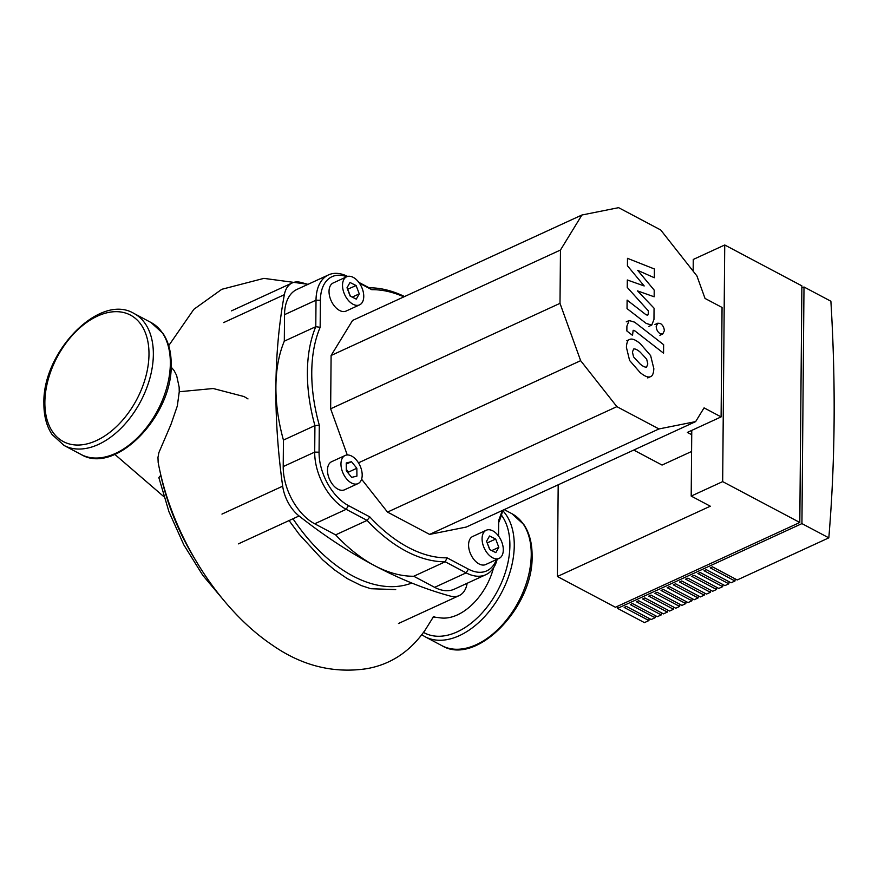 <?xml version="1.0" encoding="UTF-8"?>
<svg xmlns="http://www.w3.org/2000/svg" width="878" height="878" viewBox="0 0 878 878"><rect width="100%" height="100%" fill="white"/><g stroke="black" fill="none" stroke-linecap="round" stroke-linejoin="round"><path stroke-width="1.32" d="M467.14 583.288A553.261 331.752 -114.7 0 1 467.041 583.859A30.928 18.548 -114.7 0 1 459.194 595.58A30.928 18.548 -114.7 0 1 450.271 596.074A553.261 331.752 -114.7 0 1 299.069 515.968A30.928 18.548 -114.7 0 1 282.672 486.182A553.261 331.752 -114.7 0 1 284.351 294.679A30.928 18.548 -114.7 0 1 292.187 282.957A30.928 18.548 -114.7 0 1 301.11 282.464A553.261 331.752 -114.7 0 1 307.882 284.384M493.513 567.89A52.109 32.815 117.9 0 1 440.833 617.925L433.37 616.971M224.867 601.606L202.774 575.309L183.842 544.898L168.971 511.797L158.841 477.577L160.872 475.207M289.081 520.555L299.244 534.362L322.775 559.955L334.288 569.723L347.26 578.613L361.132 585.527L370.845 588.721L395.715 589.588M248.002 398.919L244.029 396.549L213.2 388.515L179.255 391.742L177.323 405.954L170.969 424.436L158.863 452.664L157.974 457.46L158.172 462.476C171.528 534.987 218.117 608.608 272.07 644.924C301.637 665.667 333.113 673.602 366.477 668.729C390.501 664.591 410.059 651.706 425.161 630.064L433.6 616.554M171.122 367.07L174.042 370.472L176.621 375.433L179.145 387.11L179.255 391.742M411.793 583.036A145.814 87.438 -114.7 0 1 292.989 518.766M646.592 367.048L647.81 363.986L646.669 359.146L640.194 352.144C637.329 349.685 635.145 348.643 633.642 349.016L632.423 352.023L633.576 356.918L640.095 363.964C642.948 366.411 645.11 367.443 646.592 367.048L646.592 367.048M629.789 339.391C627.803 339.885 626.672 342.541 626.409 347.337L629.603 360.474L640.018 372.448C644.639 376.3 648.118 377.705 650.444 376.684C652.442 376.157 653.572 373.49 653.836 368.661L650.631 355.59L640.271 343.66C635.606 339.775 632.116 338.359 629.789 339.391L626.804 340.752M650.444 376.684L647.734 377.935M663.625 344.692L634.651 322.171L629.109 320.525L626.903 326.133L626.859 330.962L632.522 335.363L633.159 330.271L634.992 330.973L663.559 353.186L663.625 344.692M656.195 326.44C656.404 329.7 657.743 332.136 660.212 333.75L662.736 333.98L664.328 330.754C664.119 327.494 662.78 325.058 660.3 323.444L657.787 323.214L656.195 326.44M627.43 265.749L644.189 285.954L627.309 279.983L627.243 287.402L648.337 310.856L648.315 313.501L647.712 315.334L645.879 314.642L627.111 300.1L627.035 308.595L646.241 323.466L651.761 325.079L653.967 319.438L654.055 308.178L637.516 290.892L654.154 296.786L654.209 290.146L637.702 270.347L654.319 277.744L654.395 268.986L627.496 258.33L627.43 265.749M342.519 285.185A15.464 9.274 -114.7 0 1 346.678 276.768A15.464 9.274 -114.7 0 1 357.884 281.19A15.464 9.274 -114.7 0 1 363.755 296.435A15.464 9.274 -114.7 0 1 359.596 304.864A15.464 9.274 -114.7 0 1 348.39 300.441A15.464 9.274 -114.7 0 1 342.519 285.185M359.596 304.864L346.108 311.064A15.464 9.274 -114.7 0 1 334.902 306.641A15.464 9.274 -114.7 0 1 329.03 291.397A15.464 9.274 -114.7 0 1 333.19 282.968L346.678 276.768M351.463 482.988A15.464 9.274 -114.7 0 1 341.509 468.611A15.464 9.274 -114.7 0 1 345.12 455.495A15.464 9.274 -114.7 0 1 351.694 456.099A15.464 9.274 -114.7 0 1 361.648 470.465A15.464 9.274 -114.7 0 1 358.037 483.591A15.464 9.274 -114.7 0 1 351.463 482.988M358.037 483.591L344.549 489.792A15.464 9.274 -114.7 0 1 337.975 489.189A15.464 9.274 -114.7 0 1 328.021 474.811A15.464 9.274 -114.7 0 1 331.632 461.696L345.12 455.495M503.303 549.924A15.464 9.274 -114.7 0 1 499.143 558.353A15.464 9.274 -114.7 0 1 487.938 553.93A15.464 9.274 -114.7 0 1 482.077 538.675A15.464 9.274 -114.7 0 1 486.225 530.257A15.464 9.274 -114.7 0 1 497.442 534.669A15.464 9.274 -114.7 0 1 503.303 549.924M499.143 558.353L485.655 564.554A15.464 9.274 -114.7 0 1 474.449 560.131A15.464 9.274 -114.7 0 1 468.578 544.876A15.464 9.274 -114.7 0 1 472.737 536.458L486.225 530.257M495.829 552.613L489.704 549.562L486.566 541.254L489.551 535.986L495.675 539.037L498.814 547.356L495.829 552.613M498.814 547.356L491.768 550.594M489.935 549.683L487.125 542.747M495.675 539.037L487.356 542.856M346.316 470.817L346.228 462.98L351.496 461.696L356.841 468.259L356.929 476.106L351.661 477.38L346.316 470.817M348.544 473.549L348.522 472.09L346.294 469.357M356.841 468.259L348.522 472.09M351.496 461.696L346.239 464.111M356.128 285.548L359.267 293.867L356.281 299.135L350.146 296.084L347.008 287.764L350.004 282.496L356.128 285.548L347.578 289.257M359.267 293.867L352.21 297.104M350.388 296.193L347.809 289.378M319.296 425.15A142.258 85.298 -114.7 0 1 320.152 327.318L315.784 326.682A145.353 87.152 65.3 0 0 314.928 425.611L319.296 425.15L319.065 452.203L314.697 452.104A46.391 27.811 65.3 0 0 346.184 509.317L367.103 520.402A145.353 87.152 65.3 0 0 445.212 561.777L447.056 557.826A142.258 85.298 -114.7 0 1 369.814 516.901L367.103 520.402L335.626 534.867L314.708 523.793A46.391 27.811 -114.7 0 1 283.21 466.58L283.44 440.087L314.928 425.611L314.697 452.104L283.21 466.58M404.582 296.544A145.353 87.152 65.3 0 0 369.133 287.808L371.789 289.696A142.258 85.298 -114.7 0 1 403.902 296.863M502.15 510.568A142.258 85.298 -114.7 0 1 498.693 520.193L498.55 536.063M498.671 522.651A145.353 87.152 65.3 0 0 502.831 510.261M496.388 559.615A43.296 25.956 -114.7 0 1 468.402 569.142L447.056 557.826M485.863 574.684L454.376 589.149A46.391 27.811 -114.7 0 1 434.654 587.338L413.736 576.253L445.212 561.777L466.13 572.862A46.391 27.811 65.3 0 0 485.863 574.684A46.391 27.811 65.3 0 0 497.157 559.264M369.814 516.901L348.456 505.596A43.296 25.956 -114.7 0 1 319.065 452.203M359.387 283.122L371.789 289.696M369.133 287.808L358.828 282.354M284.538 314.664L316.014 300.188L315.784 326.682L284.307 341.158L284.538 314.664A46.391 27.811 -114.7 0 1 297.005 289.389L328.482 274.913A46.391 27.811 65.3 0 0 316.014 300.188L320.393 300.276A43.296 25.956 -114.7 0 1 346.766 276.724M320.152 327.318L320.393 300.276M347.633 276.427A46.391 27.811 65.3 0 0 328.482 274.913M361.582 479.201L387.505 512.093L429.605 534.406L466.284 527.052L695.65 421.605L704.068 407.864L721.101 416.896L722.056 307.454L705.023 298.432L696.923 275.944L660.706 229.97L618.606 207.669L581.916 215.011L352.55 320.459L331.105 355.491L330.644 408.797L347.271 454.969M335.626 534.867A145.353 87.152 65.3 0 0 413.736 576.253M284.307 341.158A145.353 87.152 65.3 0 0 283.44 440.087M581.916 215.011L560.471 250.032L559.999 303.349L580.643 360.671L616.872 406.646L387.505 512.093M580.643 360.671L358.476 462.827M616.872 406.646L658.961 428.947L429.605 534.406M658.961 428.947L695.65 421.605M721.101 416.896L687.375 432.404L691.732 434.709M633.762 450.063L662.056 465.055L691.579 451.479M560.471 250.032L331.105 355.491M559.999 303.349L330.644 408.797M735.149 578.865A1499.909 899.368 -114.7 0 1 734.974 580.995L710.214 567.868L712.453 566.837L737.224 579.963L828.821 537.852A1499.909 899.368 65.3 0 0 830.884 301.231L803.996 286.985L801.932 523.606L617.541 608.377L617.563 606.27M729.003 581.686A1499.909 899.368 -114.7 0 1 728.828 583.826L704.057 570.7L706.307 569.668L731.078 582.783L734.974 580.995M722.857 584.518A1499.909 899.368 -114.7 0 1 722.682 586.647L697.911 573.521L700.161 572.489L724.932 585.615L728.828 583.826M716.711 587.338A1499.909 899.368 -114.7 0 1 716.536 589.478L691.765 576.352L694.015 575.32L718.786 588.436L722.682 586.647M710.565 590.17A1499.909 899.368 -114.7 0 1 710.39 592.299L685.619 579.173L687.869 578.141L712.64 591.267L716.536 589.478M704.419 592.99A1499.909 899.368 -114.7 0 1 704.244 595.13L679.473 582.004L681.723 580.973L706.494 594.088L710.39 592.299M698.273 595.822A1499.909 899.368 -114.7 0 1 698.098 597.951L673.327 584.825L675.577 583.793L700.348 596.919L704.244 595.13M692.127 598.642A1499.909 899.368 -114.7 0 1 691.952 600.771L667.181 587.656L669.431 586.625L694.202 599.74L698.098 597.951M685.981 601.474A1499.909 899.368 -114.7 0 1 685.806 603.603L661.035 590.477L663.285 589.445L688.056 602.571L691.952 600.771M679.835 604.294A1499.909 899.368 -114.7 0 1 679.66 606.424L654.889 593.308L657.139 592.277L681.91 605.392L685.806 603.603M673.689 607.126A1499.909 899.368 -114.7 0 1 673.514 609.255L648.743 596.129L650.993 595.097L675.764 608.224L679.66 606.424M667.543 609.947A1499.909 899.368 -114.7 0 1 667.368 612.076L642.597 598.961L644.847 597.929L669.618 611.044L673.514 609.255M661.397 612.778A1499.909 899.368 -114.7 0 1 661.222 614.907L636.451 601.781L638.701 600.75L663.472 613.876L667.368 612.076M655.251 615.599A1499.909 899.368 -114.7 0 1 655.076 617.728L630.305 604.613L632.555 603.57L657.326 616.696L661.222 614.907M649.105 618.43A1499.909 899.368 -114.7 0 1 648.93 620.559L624.159 607.433L626.409 606.402L651.18 619.528L655.076 617.728M648.93 620.559L644.43 622.623L617.541 608.377M801.855 287.962L803.996 286.985M799.803 522.476L801.877 285.855L724.734 244.984L722.671 481.616L799.803 522.476L615.412 607.258L557.387 576.506L558.188 484.81M801.932 523.606L828.821 537.852M724.734 244.984L693.258 259.46L693.159 271.159M691.765 430.385L691.195 496.081L710.302 506.211L557.387 576.506M722.671 481.616L691.195 496.081M223.638 322.588L284.351 294.679M282.672 486.182L221.958 514.102M238.355 543.877L299.069 515.968M501.426 515.101A71.59 45.074 117.9 0 1 509.888 545.633A71.59 45.074 117.9 0 1 479.136 616.082A71.59 45.074 117.9 0 1 423.613 632.456M421.934 634.838L424.985 636.693A74.685 47.028 -62.1 0 0 482.615 618.77A74.685 47.028 -62.1 0 0 514.256 545.732A74.685 47.028 -62.1 0 0 502.732 510.645M511.907 513.696A74.685 47.028 117.9 0 1 531.245 554.731A74.685 47.028 117.9 0 1 499.604 627.77A74.685 47.028 117.9 0 1 441.974 645.692C476.172 666.578 533.659 607.093 532.09 555.785C532.167 543.339 529.423 532.935 523.87 524.583L511.907 513.696L504.213 509.624M170.343 363.514A74.685 47.028 -62.1 0 0 150.994 322.489L134.016 313.49A74.685 47.028 117.9 0 1 153.354 354.514A74.685 47.028 117.9 0 1 121.713 427.553A74.685 47.028 117.9 0 1 64.083 445.475L81.072 454.475A74.685 47.028 -62.1 0 0 138.691 436.553A74.685 47.028 -62.1 0 0 170.343 363.514M148.986 354.427A71.59 45.074 -62.1 0 0 97.469 316.113A71.59 45.074 -62.1 0 0 44.866 402.289A71.59 45.074 -62.1 0 0 96.382 440.602A71.59 45.074 -62.1 0 0 148.986 354.427M194.905 559.066A167.018 100.147 -114.7 0 1 160.784 475.239M468.402 569.142L466.13 572.862L434.654 587.338M348.456 505.596L346.184 509.317L314.708 523.793M231.474 310.867L292.187 282.957M398.48 623.501L459.194 595.58M81.072 454.475C115.259 475.36 172.746 415.876 171.177 364.579C171.265 352.166 168.543 341.794 163.012 333.442L150.994 322.489M134.016 313.49C99.829 292.604 42.331 352.089 43.9 403.386C43.823 415.799 46.545 426.17 52.065 434.522L64.083 445.475M424.985 636.693L441.974 645.692M432.25 618.079L434.566 616.63M433.15 616.982L433.776 617.004M168.697 345.68L193.851 309.308L221.794 289.301L263.905 278.37L308.068 284.296M114.831 454.398L163.846 496.652M626.266 321.831L629.109 320.525M654.944 324.52L657.787 323.214M659.883 335.286L662.736 333.98M648.919 326.386L651.761 325.079"/></g></svg>
